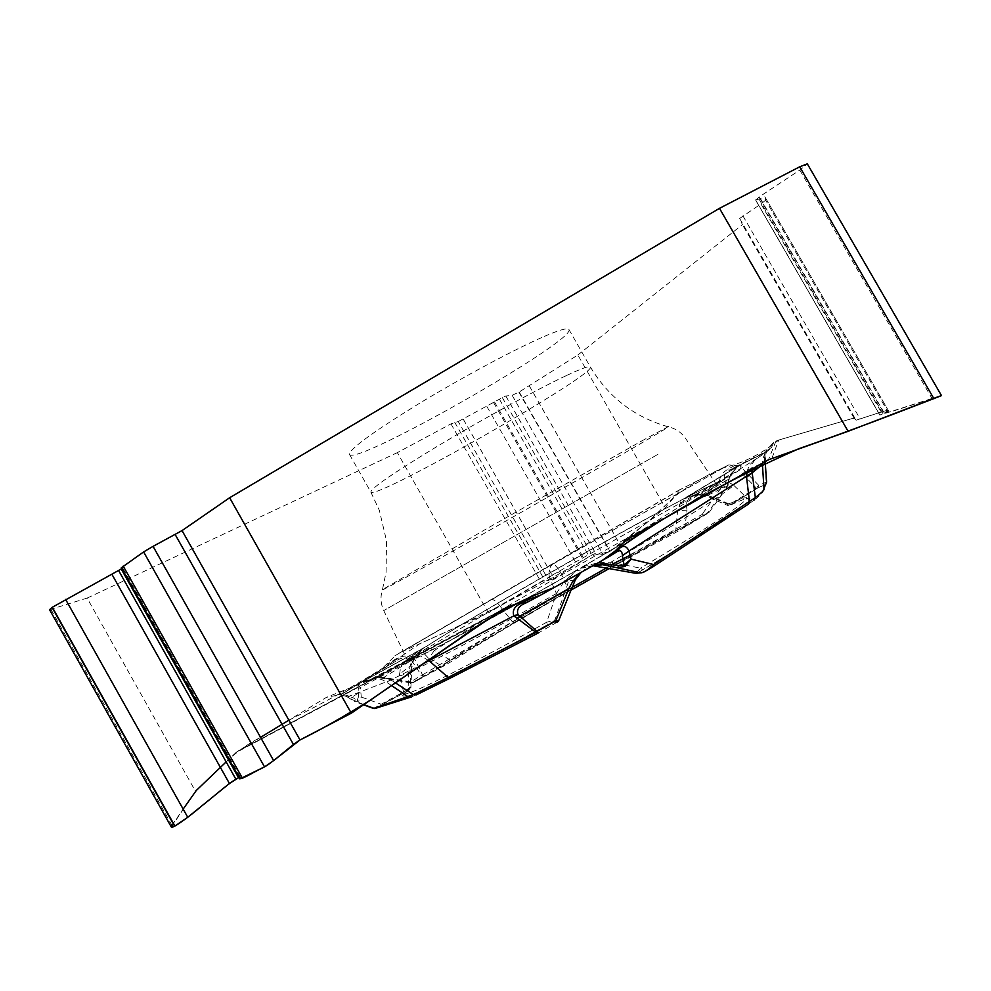 <?xml version="1.0" encoding="UTF-8"?>
<svg xmlns="http://www.w3.org/2000/svg" width="991" height="991" viewBox="0 0 991 991"><rect width="100%" height="100%" fill="white"/><g stroke="black" fill="none" stroke-linecap="round" stroke-linejoin="round"><path stroke-width="0.74" stroke-dasharray="4.96 3.72" d="M458.251 421.534L502.338 397.626L505.819 396.004L512.136 395.298L519.185 391.99L577.852 354.989L665.295 507.702L680.879 489.232L402.185 651.644L488.414 612.896L397.341 452.639L450.955 423.875L458.251 421.534L548.927 580.701L544.802 580.404L541.061 582.076L488.414 612.896M577.852 354.989L742.408 224.672L739.645 218.441L760.964 203.948L881.172 412.045L856.075 420.196L853.969 418.004L742.408 224.672M288.864 720.172C337.782 696.029 381.411 670.56 419.763 643.741C475.915 619.14 532.613 589.955 589.88 556.186L609.465 551.653L648.994 520.944L675.193 495.971C689.166 485.404 704.997 476.052 722.674 467.938C742.705 463.392 761.385 454.089 778.703 440.041L853.969 418.004M771.939 458.214L778.703 440.041L775.965 441.119L773.785 442.221L763.392 453.482L740.723 464.717L683.567 498.944L698.519 494.534L707.611 495.364L727.865 504.295L730.974 504.84L757.62 488.08L765.287 484.562L766.266 481.874L764.259 459.75C764.532 454.758 764.371 452.639 763.776 453.395M552.705 564.189L728.819 464.866L737.577 465.708L763.776 452.701M728.843 464.853L680.879 489.232M49.575 609.713L87.121 598.093L195.475 791.239L235.697 752.788L494.955 614.271M87.121 598.093L397.341 452.639M402.185 651.644L552.916 564.04L728.521 464.99M501.161 610.406L237.741 751.215L326.485 697.317L340.272 694.691L380.655 670.003L395.533 655.385M237.741 751.215L235.697 752.788M519.185 391.99L610.146 551.256L619.957 544.517L665.295 507.702M463.268 419.193L554.006 578.434L548.927 580.701M554.006 578.434L592.098 554.886L595.628 553.325L603.024 554.465L609.849 551.43L518.875 392.151M887.069 410.336L888.754 411.228L764.804 196.701L765.647 200.194L887.069 410.336L881.172 412.045M888.766 411.24L879.797 415.068M888.754 411.228L764.829 196.738L755.737 200.269L879.797 415.08L941.363 395.496L807.355 163.949L941.4 395.508M544.319 336.407C559.283 329.991 567.459 327.637 568.834 329.359C578.546 339.095 355.509 466.315 349.501 454.46C349.055 449.443 371.91 432.683 418.091 404.167C461.93 377.509 515.419 348.857 544.319 336.407M121.261 567.855L122.636 567.781L121.732 568.71M755.737 200.269L759.081 197.011L799.799 170.08L807.355 163.998M765.647 200.194L760.964 203.948M171.307 827.027L195.475 791.239M239.859 778.926L240.355 777.241L239.029 777.44M689.6 503.056C653.478 525.849 578.794 569.528 514.515 605.315C450.125 641.177 407.735 662.781 407.512 660.402C404.824 653.75 715.626 476.473 716.332 484.252C716.468 485.441 707.549 491.709 689.6 503.056M506.525 607.384L367.587 680.941C375.304 676.754 383.121 676.419 391.011 679.975L395.397 682.836M423.058 663.784L386.54 682.155C380.16 677.894 373.83 677.497 367.587 680.941L326.485 697.317M335.887 695.521L337.113 695.038C338.439 694.134 341.858 694.741 347.395 696.871L350.789 699.089L352.028 697.057L357.057 700.315L354.419 701.417M385.338 665.32L392.349 661.22C398.655 656.5 405.381 654.977 412.529 656.674L410.324 658.742L421.423 675.23L422.525 674.859L414.709 659.238L412.529 656.674L499.699 605.65C496.107 601.042 493.27 599.035 491.164 599.654M337.113 695.038L342.031 693.997L357.813 684.347L424.532 647.557L411.934 659.362L408.862 671.514L408.007 689.476L373.595 708.466M392.349 661.22L394.22 662.099L380.271 670.238M555.542 621.023L554.403 620.8L547.391 624.764C441.391 684.124 380.519 711.649 409.085 690.083L376.085 708.156M423.405 648.263L419.218 651.459L414.052 657.801L410.968 665.717L410.336 686.986C405.777 690.554 403.684 692.759 404.043 693.601C403.956 698.11 463.85 668.628 546.66 622.261L556.471 593.522C467.888 643.828 398.518 679.566 399.348 675.391C399.001 674.512 402.879 671.291 410.968 665.717L411.674 668.293L408.862 671.514M424.532 647.557C398.196 664.589 399.001 666.249 426.935 652.536C456.021 637.969 515.84 605.179 575.957 570.692L563.21 582.819L556.471 593.522L563.792 595.393L554.873 619.945L546.66 622.261L547.404 624.751C462.103 672.963 399.026 702.433 404.055 696.512L404.043 693.601L399.348 675.391C402.247 659.981 396.227 669.383 423.95 654.159C452.627 639.852 513.449 606.579 575.164 571.188L575.139 571.188M575.957 570.692L585.594 569.391L580.441 572.736M394.22 662.099L360.427 682.749L376.518 677.448L383.69 677.51L384.273 678.525L411.438 682.948L442.358 666.225L428.719 658.458L434.331 650.48L429.053 648.114L422.897 652.276L426.303 646.417L360.427 682.749L377.063 677.497L413.259 682.638L557.933 597.003L709.42 512.013L701.975 514.54L557.029 595.752L512.372 621.778L499.699 605.65L549.212 576.973L557.933 597.003L568.822 590.822L559.927 570.878C556.409 566.332 554.105 564.052 553.015 564.015M707.178 513.697L678.067 531.176L675.763 530.321L677.571 510.811L681.3 500.133L685.97 501.297L686.998 510.105L685.054 526.617L707.822 512.681L728.236 484.289L728.001 483.509L726.812 486.024L721.287 487.634L726.911 487.634L728.819 479.248L724.966 481.118L724.334 479.173C723.74 475.903 725.065 473.165 728.298 470.985L737.998 466.166L730.677 474.119L728.001 483.509M571.064 590.091C524.041 616.972 483.534 641.152 449.542 662.645L413.259 682.638L410.819 681.932L411.253 682.849M354.32 701.38L358.692 701.194L361.294 697.045L360.39 687.704L357.887 684.36M429.053 648.114L426.303 646.417C478.814 612.711 614.556 534.88 681.3 500.133L738.01 466.154M686.998 510.105L677.571 510.811C607.941 547.503 492.378 613.813 434.331 650.48L450.211 660.043C484.314 638.538 524.97 614.309 572.166 587.353M347.395 696.871L391.011 679.975M410.324 658.742C405.022 657.021 400.116 657.875 395.595 661.294L361.405 682.204M358.246 688.671L357.751 684.434L342.019 694.047L352.028 697.057L358.333 693.155L358.246 688.671L414.027 658.755L418.747 652.004M342.019 694.047L340.545 694.827L347.68 697.156L349.761 695.992M443.398 666.286L442.358 666.225L450.211 660.043L449.542 662.645M410.856 687.407L407.586 690.554L380.494 705.22L380.94 704.13L361.294 697.045L358.346 697.379L358.333 693.155L361.281 692.82M414.052 657.801L411.686 668.268L410.869 687.952M409.085 690.083L410.336 686.986M358.692 701.194L357.057 700.315L358.346 697.379M376.518 677.448L385.041 678.166M363.065 681.35L376.766 677.906L422.897 652.276L428.719 658.458M765.176 461.645L766.861 449.666L763.392 453.482M773.785 442.221L771.568 447.412C771.097 448.589 766.316 452.218 757.223 458.276C753.519 460.332 751.698 463.974 751.748 469.201M746.991 471.889C748.502 465.894 751.921 461.36 757.223 458.276L626.101 540.008M730.974 504.84C774.962 484.562 741.64 511.083 642.75 569.813L637.944 572.947L643.134 572.488M594.018 565.093L590.066 566.877L580.069 568.326L583.947 566.394L598.13 562.764L610.976 562.182L640.545 568.177L635.875 573.306L594.625 565.948M766.576 482.047L758.71 485.355L742.321 468.421L740.711 464.816M580.986 567.843L679.553 509.585L722.575 482.431C724.892 481.044 728.472 481.861 733.315 484.896C732.845 483.633 724.272 487.114 707.611 495.364L709.655 497.767L712.554 497.036L699.98 494.038L692.127 495.265L683.567 498.944C717.806 481.205 726.589 478.257 709.903 490.099C691.322 502.858 640.025 533.864 580.069 568.326L592.891 565.725M731.185 504.345L727.629 505.336M727.505 505.323L727.865 504.295C739.843 498.882 746.074 496.85 746.582 498.213C745.294 503.267 709.952 526.593 640.545 568.177L642.713 569.825C699.262 536.614 743.535 506.413 743.151 505.707C747.883 501.793 749.791 499.836 748.874 499.823L733.315 484.896C734.827 487.275 685.153 518.987 610.976 562.182L610.208 568.636M526.766 602.503L581.209 572.303M563.21 582.819L568.846 580.565L570.655 576.316L575.461 571.027M594.612 564.759L617.244 551.566M598.13 562.764L597.09 564.449M595.678 565.712L594.439 565.898M684.657 498.349L740.587 464.866L765.523 452.28L764.259 459.75M740.5 464.928L739.905 470.031L742.618 474.045L745.009 471.394L764.383 461.992L765.225 462.438L765.002 458.808M734.765 465.436L728.88 468.743C723.356 471.543 720.184 475.68 719.367 481.168L724.334 479.173M728.88 468.743L729.326 470.353L737.713 465.646M728.422 480.833L730.268 474.689L739.063 465.535L729.302 470.378L737.577 465.696M394.802 655.856L552.631 564.238C549.782 566.418 548.642 570.618 549.2 576.824L719.367 481.168L720.172 484.661L724.966 481.118L726.812 486.024L726.514 487.906M549.212 576.973L560.163 571.349M698.519 494.534L699.138 495.19L742.321 468.421M606.467 567.992L675.763 530.321L685.054 526.617L684.409 527.633M679.293 504.506L685.97 501.297L730.677 474.119M757.62 488.08L758.71 485.355L756.282 488.043L757.099 488.216M568.822 590.822L702.495 516.014L701.975 514.54L721.287 487.634L720.172 484.661M410.695 682.7L413.21 682.663L423.838 675.936L422.525 674.859L512.372 621.778L513.759 622.757L423.801 675.961L421.423 675.23L410.819 681.932L383.69 677.51L411.674 660.229L414.709 659.238M778.703 440.041L848.494 419.602C853.437 418.524 855.704 418.437 855.27 419.354L856.113 420.209L880.144 412.392L887.886 410.77L883.192 413.606L893.56 410.906L941.277 395.706M171.877 825.429L183.162 809.09M226.159 761.906C236.738 751.797 248.196 743.609 260.559 737.366M657.863 454.374L383.752 610.592L657.863 454.374M641.623 441.007L668.058 426.762C686.912 418.388 369.309 599.555 382.452 589.657L484.153 530.16L641.623 441.007M566.654 375.453C581.37 368.565 589.261 365.716 590.326 366.893C598.155 373.322 374.97 500.628 370.845 492.081C371.043 488.204 394.381 472.236 440.859 444.179C484.946 417.855 538.237 388.782 566.654 375.453M428.992 660.663C420.853 656.253 420.902 654.221 412.789 657.491M340.272 694.691L342.031 693.997M610.01 556.1L611.137 555.394M539.178 595.901L540.826 595.021M410.088 697.354L416.282 694.889M553.461 621.63L554.192 621.778M556.917 622.323L538.485 632.865M678.067 531.176L609.304 568.5M391.495 685.524L387.109 682.539M350.851 699.027L363.759 704.613M407.549 690.578L410.869 687.358M771.568 447.412C765.671 451.054 762.612 456.318 762.389 463.218M763.169 462.772L764.99 458.697M775.965 441.119L768.421 459.812M762.946 491.078L765.894 484.042M748.329 504.159L753.916 500.282C759.217 496.218 762.104 493.53 762.55 492.217M742.618 474.045L756.282 488.043L729.834 504.283L712.554 497.036M558.689 620.651L554.873 619.945M563.792 595.393L568.846 580.565L575.238 580.069M398.531 653.565L681.783 488.513M122.277 567.769L240.256 777.724M121.769 567.88L239.995 778.245M51.037 609.539L171.939 825.342M759.081 197.011L884.393 413.941M755.6 199.835L879.996 415.204M759.019 199.055L882.993 413.681M760.32 198.398L884.381 413.148M742.903 215.827L860.176 419.02M739.645 218.441L856.075 420.196M799.799 170.08L931.85 398.246M505.819 396.004L595.628 553.325M502.338 397.626L592.098 554.886M499.414 399.2L589.224 556.57M494.546 402.024L584.541 559.754M493.617 402.606L583.662 560.435M486.878 406.521L577.183 564.833M454.646 422.141L544.802 580.404M450.955 423.875L541.061 582.076M529.392 386.019L619.957 544.517M512.136 395.298L603.024 554.465M349.501 454.46L370.845 492.081L379.367 510.439L386.54 540.875L386.081 572.179L382.452 589.657C380.185 596.78 380.606 603.754 383.752 610.592L407.512 660.402M568.834 329.359L590.326 366.893C608.387 397.131 634.29 417.087 668.058 426.762C675.416 428.385 681.263 432.274 685.586 438.431L716.332 484.252M498.684 611.856L236.911 751.785M395.644 661.27L380.618 670.015M357.801 684.409L423.578 648.139M347.68 697.156L354.258 701.343M363.499 704.799L355.571 701.901M374.573 708.528L380.494 705.22M554.403 620.812L547.404 624.751M692.003 495.698L699.138 495.19L709.667 497.767L728.274 505.658M577.815 575.87L570.42 576.626M592.94 565.7L583.426 566.84M558.206 621.543L555.852 621.084M637.188 573.194L642.713 569.825M727.567 505.336L731.135 504.357L757.57 488.105M756.876 488.365L765.287 484.562L766.563 482.035M709.42 512.013L727.022 487.473M513.759 622.757L557.933 597.003M702.495 516.014L709.395 512.025M737.093 466.786L730.751 474.416L726.911 487.634M240.404 777.34L122.636 567.781M879.797 415.093L755.749 200.293"/><path stroke-width="1.49" d="M941.4 395.459L807.318 163.837L799.7 166.81L719.491 208.333L848.098 431.296L768.421 459.812L626.101 540.008L610.01 556.1L540.826 595.021L506.525 607.384L501.161 610.406L351.297 713.198L229.639 497.742L182.047 530.594L153.06 546.351L273.64 760.605L300.013 739.955L351.297 713.198M719.491 208.333L229.639 497.742M941.45 395.533L848.098 431.296M171.158 826.754L49.575 609.713L52.052 607.409L174.651 826.246L171.307 827.027M121.732 568.71L52.052 607.409M153.06 546.351L143.621 551.925L121.261 567.855L239.785 778.79M143.621 551.925L264.523 766.873L273.64 760.605M264.523 766.873L239.859 778.926M239.029 777.44L229.429 783.497L187.745 817.278L174.651 826.246M526.32 602.751C519.123 605.501 516.336 609.415 517.959 614.482L536.961 631.416L535.92 632.332L513.846 615.832C512.05 609.948 514.911 605.625 522.443 602.875L526.766 602.503L539.178 595.901M580.441 572.736L572.934 581.16L568.76 588.666L571.708 588.493L575.102 580.379M395.397 682.836L413.358 694.654L448.143 677.448L428.992 660.663L423.058 663.784M373.595 708.466L413.358 694.654L416.282 694.889L450.41 678.055M410.088 697.354L376.085 708.156L373.198 708.07L363.759 704.613M517.959 614.482L513.846 615.832L428.992 660.663M538.423 632.902L536.961 631.416L555.74 620.911L568.76 588.666L519.656 616.253L516.831 618.793M751.748 469.201L752.181 472.843L746.582 477.241L746.991 471.889M615.138 550.959L619.895 547.986C623.686 545.149 626.708 546.14 628.975 550.971L622.398 555.716L624.07 564.957L631.081 559.135L625.135 566.431L617.777 567.521L618.607 565.564L604.114 563.619L594.612 564.759M619.895 547.986L616.811 551.826L611.137 555.394M592.891 565.725L635.801 573.318L643.134 572.488L652.45 567.137L653.577 564.523L755.34 497.581C760.704 493.493 763.603 490.793 764.036 489.492L762.426 464.445L763.169 462.772M762.946 491.078L766.576 482.072L765.176 461.645M581.209 572.303L575.461 579.586M752.157 472.695L628.975 550.971L631.081 559.135L653.577 564.523C648.25 569.714 644.039 572.501 640.929 572.872L602.664 564.684L594.018 565.093M762.389 463.218L762.426 464.445L752.181 472.843L755.34 497.581L753.916 500.282M617.244 551.566C620.465 549.745 622.175 551.12 622.398 555.716M630.226 555.158L612.054 564.35L611.224 566.319M597.09 564.449L595.678 565.712M594.625 565.948L602.664 564.684L604.114 563.619M558.602 620.861L557.227 622.385L555.74 620.911L558.689 620.651L571.646 588.642L558.689 620.651M625.135 566.431L624.07 564.957L618.607 565.564M572.934 581.16L575.214 580.119M765.225 462.438L766.576 482.047L765.894 484.042M941.277 395.706C901.736 410.98 856.274 428.731 799.167 448.589C728.893 479.384 660.947 516.72 602.392 560.386L553.932 587.651C519.358 600.236 487.473 617.529 458.288 639.529L369.668 700.55C343.604 716.766 320.39 729.896 300.013 739.955L182.047 530.594M299.852 740.042C287.824 747.722 272.079 763.64 261.797 768.285C253.857 771.84 237.468 782.469 240.119 777.13M240.095 777.117C231.968 779.929 214.564 796.046 201.805 805.894C189.603 816.497 167.95 832.49 171.877 825.429M183.162 809.09L196.329 790.434L226.159 761.906M260.559 737.366L288.864 720.172M529.528 599.097L522.443 602.875M538.485 632.865L535.92 632.332L448.143 677.448L450.682 677.906L538.212 633.001M554.192 621.778L556.917 622.323M609.304 568.5L571.064 590.091M411.352 696.958L408.205 696.859L391.495 685.524M572.166 587.353L606.467 567.992M652.809 566.902L748.329 504.159L749.469 501.681L746.582 477.241M575.077 580.429L571.708 588.468M637.473 573.17L635.801 573.318M112.132 574.693L229.429 783.497M118.759 570.779L235.821 779.099M121.249 569.057L238.497 777.7M123.206 566.084L242.461 778.282M175.221 534.62L293.447 744.489M52.312 607.235L174.936 826.098M65.592 599.382L187.745 817.278M799.7 166.81L933.943 398.766M373.235 708.354L363.499 704.799M373.57 708.454L374.573 708.528M637.188 573.194L636.111 573.355M594.439 565.898L592.94 565.7M557.252 622.373L558.453 621.146"/></g></svg>

